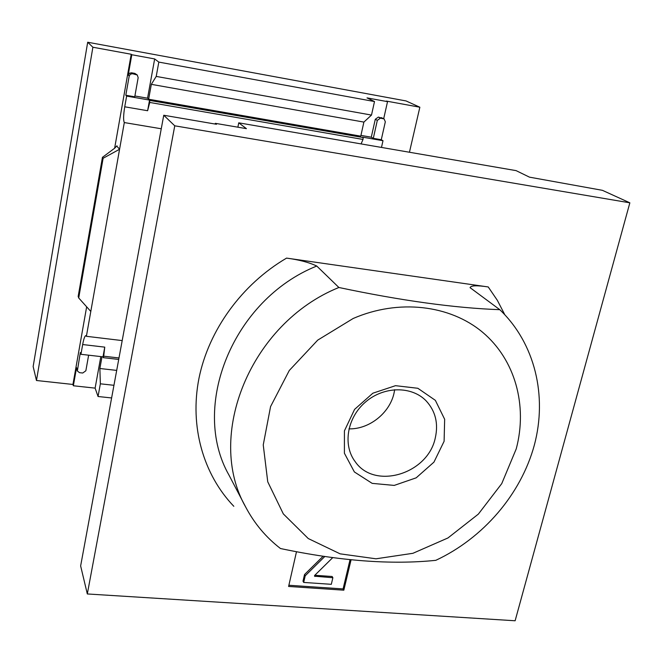 <?xml version="1.0" encoding="UTF-8"?>
<svg xmlns="http://www.w3.org/2000/svg" width="663" height="663" viewBox="0 0 663 663"><rect width="100%" height="100%" fill="white"/><g stroke="black" fill="none" stroke-linecap="round" stroke-linejoin="round"><path stroke-width="0.99" d="M87.69 42.233L92.886 47.23L36.473 380.504L33.15 366.54L87.69 42.233L406.038 100.933L419.853 107.224L386.314 101.074L387.532 101.646L383.695 118.71M381.275 139.736L373.302 138.343L377.322 120.359L380.421 118.147L384.084 118.909L385.327 121.785L381.275 139.736L382.999 140.705L381.482 147.426M88.635 355.186L85.85 370.791L82.718 373.02L79.502 372.664L77.347 370.982L80.331 352.517L80.944 354.299L82.668 344.545C83.729 338.851 84.789 335.876 85.825 335.635L86.389 336.307L119.572 149.258L116.895 146.216M90.798 311.436L78.715 297.969L103.113 158.275L119.572 149.258L124.304 122.564C123.268 120.351 123.409 115.097 124.735 106.801L126.633 96.094L125.813 95.24L129.202 76.046L128.208 75.118L131.804 54.747L131.216 54.258L114.633 148.23M86.654 306.812L72.947 384.457L73.353 385.767L76.552 367.642L77.347 370.982M80.944 354.299L102.997 356.843L103.353 357.68L103.71 356.197L104.754 347.139L82.668 344.545M122.199 340.583L86.389 336.307M161.258 128.771L124.304 122.564M361.078 143.912L363.009 139.445L149.747 102.45L147.617 110.729L149.548 100.08L126.633 96.094M149.747 102.45L149.548 100.08M382.999 140.705L362.421 137.125L363.142 137.539L363.009 139.445M373.302 138.343L371.28 137.191L375.283 119.282L378.366 117.086L384.084 118.909M360.937 135.393L371.28 137.191M387.532 101.646L367.004 97.884L374.504 101.547L371.495 115.08L363.888 122.091L360.771 136.164L148.636 99.218L147.559 98.19L154.661 58.941L131.804 54.747M134.896 95.978L147.559 98.19M129.202 76.046L130.379 74.19L132.509 73.717L137.258 74.994L138.169 77.654L134.746 96.798L125.813 95.24M132.509 73.717L131.498 72.797L134.846 73.402L137.258 74.994M131.498 72.797L129.376 73.27L128.208 75.118M73.353 385.767L95.116 388.128L98.049 396.507L100.353 383.811L99.873 368.504L102.003 356.727M36.473 380.504L72.947 384.457M111.616 397.949L98.049 396.507M113.953 385.302L100.353 383.811M116.696 370.402L99.873 368.504M131.216 54.258L92.886 47.23M374.504 101.547L158.822 62.098L154.661 58.941M148.636 99.218L151.33 84.342L156.219 76.419L158.822 62.098M363.888 122.091L151.33 84.342M371.495 115.08L156.219 76.419M419.853 107.224L409.444 152.25M78.715 297.969L78.201 296.46M103.113 158.275L102.483 157.322L78.184 296.576M102.483 157.322L114.658 148.214L116.97 145.785M95.116 388.128L100.826 356.595M102.997 356.843L104.754 347.139M163.753 115.246L80.637 565.929L87.317 593.957L174.759 125.813L163.753 115.246L216.486 124.271L215.334 123.335L215.202 124.056M215.334 123.335L246.421 128.655L238.746 122.829L516.104 170.631L529.472 177.154L602.402 190.322L629.85 202.82L174.759 125.813M87.317 593.957L515.126 620.767L629.85 202.82M238.746 122.829L237.876 127.197M488.233 286.955L286.573 258.106C298.947 259.739 309.008 262.382 316.757 266.037L338.884 287.493C250.349 323.196 204.991 436.188 245.741 507.145C254.435 523.579 266.02 537.378 280.49 548.533C339.647 560.997 391.419 564.926 435.815 560.326C483.236 538.165 520.903 494.399 534.312 445.205C547.464 396.026 535.132 343.5 499.803 309.687L470.042 287.634C470.995 285.455 477.053 285.223 488.233 286.955L497.341 300.322L504.775 314.676M296.494 551.715L288.604 586.457L343.832 590.178L351.059 559.854M353.164 318.489L317.734 340.111L289.292 370.476L270.57 406.593L263.244 444.923L267.744 481.802L283.325 513.908L308.262 538.547L340.102 553.837L375.987 558.801L412.925 553.298L447.948 537.966L478.346 514.115L501.742 483.625L516.253 448.843C527.682 405.673 515.317 359.835 482.656 332.312C449.978 304.914 398.662 298.723 353.164 318.489M338.884 287.493C401.098 300.654 454.735 308.055 499.803 309.687M444.102 441.301L444.658 419.281L435.351 400.336L417.839 388.278L395.513 385.675L372.863 393.2L354.581 409.386L344.42 430.875L344.404 453.235L354.374 471.948L372.175 483.368L394.203 485.415L416.182 477.832L433.942 462.136L444.102 441.301M350.031 559.746L343.086 588.926L343.832 590.178M343.086 588.926L288.877 585.263M314.817 575.277L332.138 576.495L332.876 577.73L314.535 576.197L314.693 575.401L332.702 557.666M304.524 574.556L305.212 575.791L303.687 582.429L302.999 581.186L304.524 574.556L323.08 556.282M324.771 556.53L305.212 575.791M303.687 582.429L331.318 584.318L332.876 577.73M348.945 428.87C369.1 429.384 389.562 413.24 393.979 393.374L394.692 389.67M435.284 437.961C438.533 423.466 435.5 411.118 426.185 400.916C411.748 385.816 383.885 386.106 365.57 401.977C347.081 417.64 342.522 445.122 355.227 461.713C374.711 490.214 427.933 473.995 435.284 437.961M77.264 369.83L76.552 367.642M118.992 357.962L103.71 356.197M124.735 106.801L147.617 110.729M363.142 137.539L149.946 100.461M383.421 118.685L381.358 117.616M380.421 118.147L378.366 117.086M377.322 120.359L375.283 119.282M135.874 74.322L134.846 73.402M286.573 258.106C241.813 284.361 208.688 330.174 198.966 378.333C189.452 426.549 203.309 474.468 233.815 506.3M316.757 266.037C232.721 299.668 189.999 407.049 229.042 475.205L245.741 507.145M314.535 575.625L315.024 576.479M118.718 359.445L103.353 357.68M102.467 157.214L78.159 296.485"/></g></svg>
